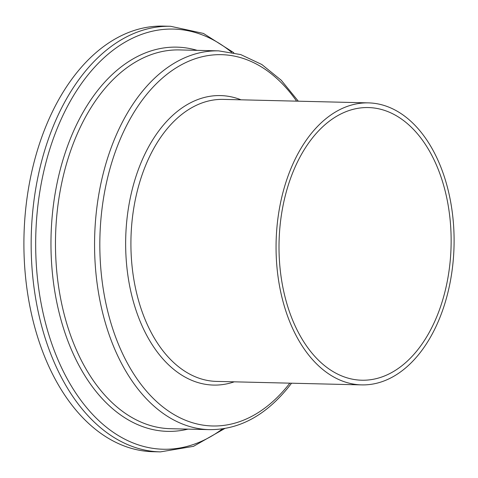 <?xml version="1.0" encoding="UTF-8"?>
<svg xmlns="http://www.w3.org/2000/svg" width="478" height="478" viewBox="0 0 478 478"><rect width="100%" height="100%" fill="white"/><g stroke="black" fill="none" stroke-linecap="round" stroke-linejoin="round"><path stroke-width="0.72" d="M417.826 349.687A136.367 86.034 -88.6 0 1 361.798 380.219A136.367 86.034 -88.6 0 1 283.125 288.545A136.367 86.034 -88.6 0 1 312.325 138.094A136.367 86.034 -88.6 0 1 368.353 107.562A136.367 86.034 -88.6 0 1 447.026 199.23A136.367 86.034 -88.6 0 1 417.826 349.687M310.521 134.461A141.046 88.986 -88.6 0 1 368.466 102.884A141.046 88.986 -88.6 0 1 449.84 197.695A141.046 88.986 -88.6 0 1 419.636 353.314A141.046 88.986 -88.6 0 1 361.685 384.892A141.046 88.986 -88.6 0 1 280.317 290.08A141.046 88.986 -88.6 0 1 310.521 134.461M75.912 73.773A212.853 134.294 -88.6 0 1 163.368 26.117L170.622 26.29A212.853 134.294 -88.6 0 0 83.172 73.953A212.853 134.294 -88.6 0 0 37.589 308.794A212.853 134.294 -88.6 0 0 160.387 451.883L153.127 451.71A212.853 134.294 -88.6 0 1 30.335 308.621A212.853 134.294 -88.6 0 1 75.912 73.773M361.685 384.892L216.54 381.402A141.046 88.986 -88.6 0 1 135.172 286.585A141.046 88.986 -88.6 0 1 165.376 130.972A141.046 88.986 -88.6 0 1 223.328 99.388L368.466 102.884M234.268 381.826A144.786 91.346 -88.6 0 1 133.762 302.986A144.786 91.346 -88.6 0 1 161.026 127.996A144.786 91.346 -88.6 0 1 241.049 99.818M289.823 383.165A185.703 117.158 -88.6 0 1 288.861 384.396A185.703 117.158 -88.6 0 1 124.411 357.442A185.703 117.158 -88.6 0 1 145.198 96.257A185.703 117.158 -88.6 0 1 296.611 101.157M140.849 93.282A189.443 119.518 -88.6 0 1 218.685 50.871L179.591 49.927A189.443 119.518 -88.6 0 0 101.76 92.344A189.443 119.518 -88.6 0 0 61.19 301.355A189.443 119.518 -88.6 0 0 170.479 428.706L209.573 429.644A189.443 119.518 -88.6 0 1 100.284 302.299A189.443 119.518 -88.6 0 1 140.849 93.282M188.021 429.125A192.168 121.239 -88.6 0 1 60.294 317.237A192.168 121.239 -88.6 0 1 97.912 90.163A192.168 121.239 -88.6 0 1 197.133 50.351M222.509 428.88A210.135 132.573 -88.6 0 1 54.564 351.342A210.135 132.573 -88.6 0 1 87.02 76.127A210.135 132.573 -88.6 0 1 231.573 52.257M209.573 429.644C239.299 429.764 265.738 415.43 288.891 386.648L291.538 383.207M298.326 101.193L281.231 80.238L261.836 64.512L240.751 54.588L218.685 50.871M233.808 52.717L203.431 33.43L170.622 26.29M224.768 428.521L193.494 446.333L160.387 451.883"/></g></svg>
